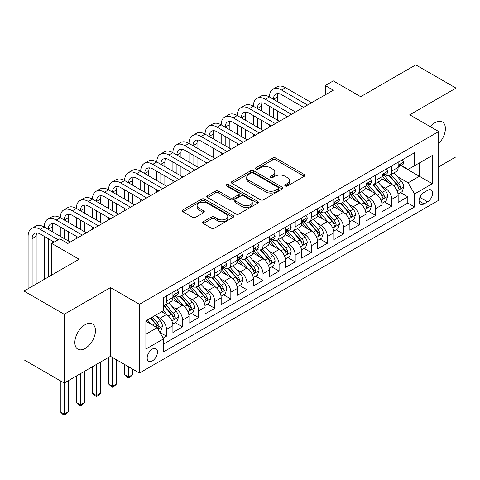 <?xml version="1.0" encoding="UTF-8"?>
<svg xmlns="http://www.w3.org/2000/svg" width="480" height="480" viewBox="0 0 480 480"><rect width="100%" height="100%" fill="white"/><g stroke="black" fill="none" stroke-linecap="round" stroke-linejoin="round"><path stroke-width="0.72" d="M285.258 185.988A1.566 0.9 0 0 0 287.466 185.988L304.248 176.298A2.232 1.29 0 0 0 304.902 175.386A2.232 1.29 0 0 0 304.248 174.474L275.82 158.064A2.232 1.29 0 0 0 272.664 158.064L255.882 167.748A1.566 0.9 0 0 0 255.426 168.39A1.566 0.9 0 0 0 255.882 169.026A1.566 0.9 0 0 0 258.09 169.026L260.262 167.772A7.146 4.128 0 0 1 270.372 167.772L272.742 169.14A7.146 4.128 0 0 1 274.836 172.056A7.146 4.128 0 0 1 272.742 174.978L270.57 176.232A1.566 0.9 0 0 0 270.114 176.868A1.566 0.9 0 0 0 270.57 177.504A1.566 0.9 0 0 0 272.778 177.504L274.95 176.25A7.146 4.128 0 0 1 285.06 176.25L287.43 177.618A7.146 4.128 0 0 1 289.524 180.54A7.146 4.128 0 0 1 287.43 183.456L285.258 184.71A1.566 0.9 0 0 0 284.796 185.346A1.566 0.9 0 0 0 285.258 185.988L285.258 184.71M85.14 348.474A14.562 8.406 120 0 0 94.656 335.64A14.562 8.406 120 0 0 92.418 323.97A14.562 8.406 120 0 0 85.14 324.69A14.562 8.406 120 0 0 75.624 337.524A14.562 8.406 120 0 0 77.856 349.194A14.562 8.406 120 0 0 85.14 348.474M438.702 143.586A14.562 8.406 120 0 0 442.362 121.932A14.562 8.406 120 0 0 435.084 122.652A14.562 8.406 120 0 0 430.362 126.708M152.31 360.966A7.284 4.206 120 0 0 157.068 354.552A7.284 4.206 120 0 0 155.952 348.714A7.284 4.206 120 0 0 152.31 349.074A7.284 4.206 120 0 0 147.558 355.494A7.284 4.206 120 0 0 148.674 361.326A7.284 4.206 120 0 0 152.31 360.966M203.334 221.706A2.232 1.29 0 0 0 202.68 222.618A2.232 1.29 0 0 0 203.334 223.53L211.308 228.132A2.232 1.29 0 0 0 214.464 228.132L233.1 217.374A2.232 1.29 0 0 0 233.754 216.462A2.232 1.29 0 0 0 233.1 215.55L204.672 199.14A2.232 1.29 0 0 0 201.516 199.14L182.88 209.898A2.232 1.29 0 0 0 182.226 210.81A2.232 1.29 0 0 0 182.88 211.722L192.516 217.284A2.232 1.29 0 0 0 195.672 217.284L203.646 212.676A2.232 1.29 0 0 0 204.3 211.77A2.232 1.29 0 0 0 203.646 210.858L198.87 208.098A5.976 3.45 0 0 1 197.118 205.656A5.976 3.45 0 0 1 200.808 202.47A5.976 3.45 0 0 1 207.318 203.22L226.032 214.026A5.976 3.45 0 0 1 227.784 216.462A5.976 3.45 0 0 1 224.094 219.648A5.976 3.45 0 0 1 217.584 218.904L214.464 217.098A2.232 1.29 0 0 0 211.308 217.098L203.334 221.706L203.334 223.53M438.702 166.824L456 156.84L456 88.098L415.776 64.878L360.672 96.69L333.318 80.898L325.272 85.542L333.318 90.186L67.842 243.456L59.796 238.812L51.756 243.456L51.756 275.04M64.224 314.286L64.224 383.028L110.478 356.322L110.478 287.58L64.224 314.286L24 291.066L79.104 259.248L51.756 243.456M110.478 287.58L139.44 304.302L438.702 131.526L438.702 200.268L139.44 373.044L139.44 304.302M456 88.098L409.746 114.804L438.702 131.526M260.424 199.776A2.232 1.29 0 0 0 263.58 199.776L282.216 189.018A2.232 1.29 0 0 0 282.87 188.106A2.232 1.29 0 0 0 282.216 187.194L253.788 170.784A2.232 1.29 0 0 0 250.632 170.784L231.996 181.542A2.232 1.29 0 0 0 231.342 182.454A2.232 1.29 0 0 0 231.996 183.366L260.424 199.776M227.172 186.324A1.566 0.9 0 0 1 228.756 186.546L228.756 184.686L257.658 201.372A2.232 1.29 0 0 1 258.312 202.284A2.232 1.29 0 0 1 257.658 203.196L239.022 213.954A2.232 1.29 0 0 1 235.866 213.954L207.438 197.544L207.438 195.72A2.232 1.29 0 0 0 206.784 196.632A2.232 1.29 0 0 0 207.438 197.544M207.438 195.72L215.412 191.112A2.232 1.29 0 0 1 218.574 191.112L230.1 197.772A2.232 1.29 0 0 0 233.256 197.772L238.548 194.718A2.232 1.29 0 0 0 239.202 193.806A2.232 1.29 0 0 0 238.548 192.894L226.548 185.964A1.566 0.9 0 0 1 226.086 185.328A1.566 0.9 0 0 1 227.052 184.494A1.566 0.9 0 0 1 228.756 184.686M64.224 383.028L24 359.808L24 291.066M163.134 338.094L166.47 336.168L159.792 332.31M155.994 315.906L160.038 318.234A9.102 5.256 60 0 1 166.47 329.382L172.908 325.668L172.908 332.448L182.562 326.874L175.242 322.65M172.086 306.618L176.124 308.946A9.102 5.256 60 0 1 182.562 320.094L188.994 316.38L188.994 323.16L198.648 317.586L191.328 313.362M188.172 297.324L192.216 299.658A9.102 5.256 60 0 1 198.648 310.806L205.086 307.092L205.086 313.872L214.74 308.298L207.42 304.074M204.264 288.036L208.302 290.37A9.102 5.256 60 0 1 214.74 301.518L221.178 297.798L221.178 304.584L230.832 299.01L223.506 294.78M220.356 278.748L224.394 281.082A9.102 5.256 60 0 1 230.832 292.23L237.264 288.51L237.264 295.29L246.918 289.722L239.598 285.492M236.442 269.46L240.48 271.794A9.102 5.256 60 0 1 246.918 282.936L253.356 279.222L253.356 286.002L263.01 280.428L255.69 276.204M252.534 260.172L256.572 262.5A9.102 5.256 60 0 1 263.01 273.648L269.442 269.934L269.442 276.714L279.096 271.14L271.776 266.916M268.62 250.878L272.664 253.212A9.102 5.256 60 0 1 279.096 264.36L285.534 260.646L285.534 267.426L295.188 261.852L287.868 257.628M284.712 241.59L288.75 243.924A9.102 5.256 60 0 1 295.188 255.072L301.62 251.358L301.62 258.138L311.274 252.564L303.954 248.334M300.798 232.302L304.842 234.636A9.102 5.256 60 0 1 311.274 245.784L317.712 242.064L317.712 248.85L327.366 243.276L320.046 239.046M316.89 223.014L320.928 225.348A9.102 5.256 60 0 1 327.366 236.49L333.804 232.776L333.804 239.556L343.452 233.982L336.132 229.758M332.982 213.726L337.02 216.054A9.102 5.256 60 0 1 343.452 227.202L349.89 223.488L349.89 230.268L359.544 224.694L352.224 220.47M349.068 204.438L353.106 206.766A9.102 5.256 60 0 1 359.544 217.914L365.982 214.2L365.982 220.98L375.636 215.406L368.31 211.182M365.16 195.144L369.198 197.478A9.102 5.256 60 0 1 375.636 208.626L382.068 204.912L382.068 211.692L391.722 206.118L391.722 199.338A9.102 5.256 -120 0 0 385.29 188.19L381.246 185.856M384.402 201.888L391.722 206.118M172.908 325.668A9.102 5.256 -120 0 0 166.47 314.52L161.646 311.736M188.994 316.38A9.102 5.256 -120 0 0 182.562 305.232L172.608 299.49M205.086 307.092A9.102 5.256 -120 0 0 198.648 295.944L188.7 290.196M221.178 297.798A9.102 5.256 -120 0 0 214.74 286.656L204.792 280.908M237.264 288.51A9.102 5.256 -120 0 0 230.832 277.362L220.878 271.62M253.356 279.222A9.102 5.256 -120 0 0 246.918 268.074L236.97 262.332M269.442 269.934A9.102 5.256 -120 0 0 263.01 258.786L253.056 253.044M285.534 260.646A9.102 5.256 -120 0 0 279.096 249.498L269.148 243.75M301.62 251.358A9.102 5.256 -120 0 0 295.188 240.21L285.234 234.462M317.712 242.064A9.102 5.256 -120 0 0 311.274 230.922L301.326 225.174M333.804 232.776A9.102 5.256 -120 0 0 327.366 221.628L317.418 215.886M349.89 223.488A9.102 5.256 -120 0 0 343.452 212.34L333.504 206.598M365.982 214.2A9.102 5.256 -120 0 0 359.544 203.052L349.596 197.31M382.068 204.912A9.102 5.256 -120 0 0 375.636 193.764L365.682 188.016M427.602 190.326L424.062 192.372A7.056 4.074 120 0 0 419.454 198.588A7.056 4.074 120 0 0 420.534 204.24A7.056 4.074 120 0 0 424.062 203.886L427.602 201.846A7.056 4.074 120 0 0 432.21 195.63A7.056 4.074 120 0 0 431.13 189.978A7.056 4.074 120 0 0 427.602 190.326M145.878 334.212L157.14 327.714L163.578 338.856L163.578 351.864L414.57 206.952L414.57 193.95L408.132 182.802L397.338 176.568M163.578 338.856L145.878 349.074L145.878 320.838L163.578 310.62L163.578 297.612L414.57 152.706L414.57 165.708L432.27 155.49L432.27 183.732L414.57 193.95M176.04 295.524L176.124 295.572A9.102 5.256 60 0 0 180.678 296.022L187.11 292.308A9.102 5.256 -120 0 0 188.994 288.138L188.994 282.936M192.132 286.236L192.216 286.284A9.102 5.256 60 0 0 196.764 286.734L203.202 283.02A9.102 5.256 -120 0 0 205.086 278.85L205.086 273.648M208.218 276.942L208.302 276.99A9.102 5.256 60 0 0 212.856 277.446L219.288 273.726A9.102 5.256 -120 0 0 221.178 269.562L221.178 264.36M224.31 267.654L224.394 267.702A9.102 5.256 60 0 0 228.942 268.152L235.38 264.438A9.102 5.256 -120 0 0 237.264 260.274L237.264 255.072M240.396 258.366L240.48 258.414A9.102 5.256 60 0 0 245.034 258.864L251.472 255.15A9.102 5.256 -120 0 0 253.356 250.986L253.356 245.784M256.488 249.078L256.572 249.126A9.102 5.256 60 0 0 261.12 249.576L267.558 245.862A9.102 5.256 -120 0 0 269.442 241.692L269.442 236.49M272.58 239.79L272.664 239.838A9.102 5.256 60 0 0 277.212 240.288L283.65 236.574A9.102 5.256 -120 0 0 285.534 232.404L285.534 227.202M288.666 230.496L288.75 230.55A9.102 5.256 60 0 0 293.304 231L299.736 227.28A9.102 5.256 -120 0 0 301.62 223.116L301.62 217.914M304.758 221.208L304.842 221.256A9.102 5.256 60 0 0 309.39 221.712L315.828 217.992A9.102 5.256 -120 0 0 317.712 213.828L317.712 208.626M320.844 211.92L320.928 211.968A9.102 5.256 60 0 0 325.482 212.418L331.914 208.704A9.102 5.256 -120 0 0 333.804 204.54L333.804 199.338M336.936 202.632L337.02 202.68A9.102 5.256 60 0 0 341.568 203.13L348.006 199.416A9.102 5.256 -120 0 0 349.89 195.246L349.89 190.044M353.022 193.344L353.106 193.392A9.102 5.256 60 0 0 357.66 193.842L364.092 190.128A9.102 5.256 -120 0 0 365.982 185.958L365.982 180.756M369.114 184.056L369.198 184.104A9.102 5.256 60 0 0 373.746 184.554L380.184 180.834A9.102 5.256 -120 0 0 382.068 176.67L382.068 171.468M163.578 344.058L407.814 203.052L407.814 196.83L398.16 202.404L398.16 195.618A9.102 5.256 -120 0 0 391.722 184.476L381.774 178.728M385.2 174.762L385.29 174.81A9.102 5.256 -120 0 0 389.838 175.266A9.102 5.256 -120 0 0 391.722 171.096L391.722 165.894M389.838 175.266L396.276 171.546A9.102 5.256 -120 0 0 398.16 167.382L398.16 162.18M166.47 295.944L166.47 301.146A9.102 5.256 60 0 1 164.586 305.31A9.102 5.256 60 0 1 163.578 305.676M164.586 305.31L171.024 301.596A9.102 5.256 -120 0 0 172.908 297.426L172.908 292.224M182.562 286.656L182.562 291.858A9.102 5.256 60 0 1 180.678 296.022M198.648 277.362L198.648 282.564A9.102 5.256 60 0 1 196.764 286.734M214.74 268.074L214.74 273.276A9.102 5.256 60 0 1 212.856 277.446M230.832 258.786L230.832 263.988A9.102 5.256 60 0 1 228.942 268.152M246.918 249.498L246.918 254.7A9.102 5.256 60 0 1 245.034 258.864M263.01 240.21L263.01 245.412A9.102 5.256 60 0 1 261.12 249.576M279.096 230.916L279.096 236.118A9.102 5.256 60 0 1 277.212 240.288M295.188 221.628L295.188 226.83A9.102 5.256 60 0 1 293.304 231M311.274 212.34L311.274 217.542A9.102 5.256 60 0 1 309.39 221.712M327.366 203.052L327.366 208.254A9.102 5.256 60 0 1 325.482 212.418M343.452 193.764L343.452 198.966A9.102 5.256 60 0 1 341.568 203.13M359.544 184.476L359.544 189.678A9.102 5.256 60 0 1 357.66 193.842M375.636 175.182L375.636 180.384A9.102 5.256 60 0 1 373.746 184.554M375.636 208.626L375.636 215.406M359.544 217.914L359.544 224.694M343.452 227.202L343.452 233.982M327.366 236.49L327.366 243.276M311.274 245.784L311.274 252.564M295.188 255.072L295.188 261.852M279.096 264.36L279.096 271.14M263.01 273.648L263.01 280.428M246.918 282.936L246.918 289.722M230.832 292.23L230.832 299.01M214.74 301.518L214.74 308.298M198.648 310.806L198.648 317.586M182.562 320.094L182.562 326.874M166.47 329.382L166.47 336.168M157.14 327.714L145.878 321.21M408.132 182.802L419.394 176.298L419.394 162.924L432.27 155.49M400.968 165.66L432.27 183.732M401.292 165.474L408.132 169.422L414.57 165.708M110.478 356.322L139.44 373.044M325.272 85.542L325.272 94.83M400.494 192.6L407.814 196.83M407.814 203.052L414.57 206.952M285.882 186.204L287.43 185.316A7.146 4.128 0 0 0 289.524 182.394L289.524 180.54M274.836 172.056L274.836 173.916A7.146 4.128 0 0 1 272.742 176.832L271.194 177.726M304.218 176.316L275.82 159.918A2.232 1.29 0 0 0 272.664 159.918L256.506 169.248M282.186 189.036L253.788 172.638A2.232 1.29 0 0 0 250.632 172.638L232.026 183.384M278.268 188.742A1.566 0.9 0 0 0 278.724 188.106A1.566 0.9 0 0 0 278.268 187.47L253.314 173.064A1.566 0.9 0 0 0 251.106 173.064L248.814 174.384A7.146 4.128 0 0 0 246.72 177.3A7.146 4.128 0 0 0 248.814 180.222L265.872 190.068A7.146 4.128 0 0 0 275.976 190.068L278.268 188.742L278.268 190.602A1.566 0.9 0 0 0 278.724 189.966L278.724 188.106M246.72 177.3L246.72 179.16A7.146 4.128 0 0 0 248.814 182.076L248.814 180.222M278.268 190.602L275.976 191.922A7.146 4.128 0 0 1 265.872 191.922L248.814 182.076M207.468 197.562L215.412 192.972L215.412 191.112M239.202 193.806L239.202 195.66A2.232 1.29 0 0 1 238.548 196.572L233.256 199.626A2.232 1.29 0 0 1 230.1 199.626L218.574 192.972A2.232 1.29 0 0 0 215.412 192.972M228.756 186.546L257.628 203.214M242.064 204.678A5.976 3.45 0 0 0 248.574 205.428A5.976 3.45 0 0 0 252.264 202.236A5.976 3.45 0 0 0 250.512 199.8L243.918 195.996A2.232 1.29 0 0 0 240.762 195.996L235.47 199.05A2.232 1.29 0 0 0 234.816 199.962A2.232 1.29 0 0 0 235.47 200.874L242.064 204.678L242.064 206.538A5.976 3.45 0 0 0 248.574 207.282A5.976 3.45 0 0 0 252.264 204.096L252.264 202.236M234.816 199.962L234.816 201.816A2.232 1.29 0 0 0 235.47 202.728L235.47 200.874M242.064 206.538L235.47 202.728M227.784 216.462L227.784 218.322A5.976 3.45 0 0 1 224.094 221.508A5.976 3.45 0 0 1 217.584 220.758L214.464 218.958A2.232 1.29 0 0 0 211.308 218.958L203.358 223.548M197.118 205.656L197.118 207.516A5.976 3.45 0 0 0 198.87 209.952L198.87 208.098M203.616 212.694L198.87 209.952M233.07 217.392L204.672 200.994A2.232 1.29 0 0 0 201.516 200.994L182.91 211.74M398.022 194.028L402.18 191.628L403.788 186.984A6.03 3.48 -120 0 0 401.442 181.32L394.092 172.806M392.616 185.064L384.216 175.332M387.834 182.232L382.962 176.586A14.448 8.34 -120 0 0 382.512 176.082M389.016 175.59L396.456 184.2A6.03 3.48 60 0 1 398.604 188.352L399.042 189.066L399.858 188.952L400.536 187.236A6.03 3.48 -120 0 0 398.382 183.084L391.032 174.576M389.454 175.452L397.446 184.698A3.072 1.776 60 0 1 398.22 185.904L400.536 187.236M402.42 159.72L403.788 162.084A6.03 3.48 60 0 1 402.54 164.754L399.486 166.518A6.03 3.48 -120 0 0 400.536 165.132L400.41 164.598M28.104 288.696L28.104 236.304A17.064 9.852 60 0 1 31.638 228.492L35.658 226.17A17.064 9.852 60 0 1 44.19 227.016A17.064 9.852 60 0 1 47.724 219.204L51.75 216.882A17.064 9.852 60 0 1 60.282 217.728A17.064 9.852 60 0 1 63.816 209.916L67.836 207.594A17.064 9.852 60 0 1 76.368 208.44A17.064 9.852 60 0 1 79.908 200.628L83.928 198.306A17.064 9.852 60 0 1 92.46 199.152A17.064 9.852 60 0 1 95.994 191.34L100.02 189.018A17.064 9.852 60 0 1 108.552 189.858A17.064 9.852 60 0 1 112.086 182.046L116.106 179.724A17.064 9.852 60 0 1 124.638 180.57A17.064 9.852 60 0 1 128.172 172.758L132.198 170.436A17.064 9.852 60 0 1 140.73 171.282A17.064 9.852 60 0 1 144.264 163.47L148.284 161.148A17.064 9.852 60 0 1 156.816 161.994A17.064 9.852 60 0 1 160.35 154.182L164.376 151.86A17.064 9.852 60 0 1 172.908 152.706A17.064 9.852 60 0 1 176.442 144.894L180.462 142.572A17.064 9.852 60 0 1 188.994 143.418A17.064 9.852 60 0 1 192.534 135.606L196.554 133.278A17.064 9.852 60 0 1 205.086 134.124A17.064 9.852 60 0 1 208.62 126.312L212.64 123.99A17.064 9.852 60 0 1 221.178 124.836A17.064 9.852 60 0 1 224.712 117.024L228.732 114.702A17.064 9.852 60 0 1 237.264 115.548A17.064 9.852 60 0 1 240.798 107.736L244.824 105.414A17.064 9.852 60 0 1 253.356 106.26A17.064 9.852 60 0 1 256.89 98.448L260.91 96.126A17.064 9.852 60 0 1 269.442 96.972A17.064 9.852 60 0 1 272.976 89.16L277.002 86.838A17.064 9.852 60 0 1 285.534 87.678L311.598 102.726M272.976 89.16A17.064 9.852 60 0 1 281.508 90L307.578 105.054M398.358 166.8L398.382 166.8A6.03 3.48 -120 0 0 399.486 166.518M399.756 164.682L400.536 165.132C400.152 164.22 399.51 164.592 398.604 166.242A6.03 3.48 60 0 1 398.16 167.1M303.552 107.376L281.508 94.65A11.376 6.57 -120 0 0 275.82 94.086A11.376 6.57 -120 0 0 273.468 99.294L277.488 96.972L277.488 101.616M278.202 93.558A11.376 6.57 -120 0 0 277.488 96.972M273.468 108.582L273.468 117.87M277.488 110.904L277.488 120.192M269.442 127.068L269.442 124.836M269.442 115.548L269.442 106.26M381.936 203.316L386.094 200.916L387.702 196.272A6.03 3.48 -120 0 0 385.35 190.608L378 182.1M376.53 194.352L368.124 184.626M371.748 191.52L366.87 185.874A14.448 8.34 -120 0 0 366.42 185.37M372.93 184.878L380.364 193.488A6.03 3.48 60 0 1 382.512 197.64L382.95 198.36L383.766 198.24L384.444 196.53A6.03 3.48 -120 0 0 382.296 192.372L374.946 183.864M373.368 184.74L381.354 193.992A3.072 1.776 60 0 1 382.128 195.192L384.444 196.53M365.844 212.604L370.002 210.204L371.61 205.56A6.03 3.48 -120 0 0 369.264 199.896L361.914 191.388M360.438 203.64L352.038 193.914M355.656 200.808L350.778 195.162A14.448 8.34 -120 0 0 350.334 194.658M356.838 194.166L364.272 202.776A6.03 3.48 60 0 1 366.426 206.934L366.864 207.648L367.68 207.534L368.358 205.818A6.03 3.48 -120 0 0 366.204 201.66L358.854 193.152M357.276 194.028L365.268 203.28A3.072 1.776 60 0 1 366.042 204.48L368.358 205.818M349.758 221.892L353.91 219.492L355.524 214.848A6.03 3.48 -120 0 0 353.172 209.19L345.822 200.676M344.346 212.928L335.946 203.202M339.57 210.096L334.692 204.45A14.448 8.34 -120 0 0 334.242 203.946M340.752 203.46L348.186 212.064A6.03 3.48 60 0 1 350.334 216.222L350.772 216.936L351.588 216.822L352.266 215.106A6.03 3.48 -120 0 0 350.118 210.954L342.762 202.44M341.19 203.316L349.176 212.568A3.072 1.776 60 0 1 349.95 213.768L352.266 215.106M333.666 231.186L337.824 228.78L339.432 224.136A6.03 3.48 -120 0 0 337.086 218.478L329.73 209.964M328.26 222.216L319.86 212.49M323.478 219.384L318.6 213.738A14.448 8.34 -120 0 0 318.156 213.24M324.66 212.748L332.094 221.358A6.03 3.48 60 0 1 334.248 225.51L334.686 226.224L335.502 226.11L336.174 224.394A6.03 3.48 -120 0 0 334.026 220.242L326.676 211.728M325.098 212.604L333.09 221.856A3.072 1.776 60 0 1 333.864 223.056L336.174 224.394M386.334 169.008L387.702 171.378A6.03 3.48 60 0 1 386.454 174.042L383.394 175.806A6.03 3.48 -120 0 0 384.444 174.42L384.318 173.886M256.89 98.448A17.064 9.852 60 0 1 265.422 99.294L269.442 96.972L295.506 112.02M265.422 99.294L291.486 114.342M382.272 176.088L382.296 176.088A6.03 3.48 -120 0 0 383.394 175.806M383.664 173.97L384.444 174.42C384.066 173.508 383.424 173.88 382.512 175.536A6.03 3.48 60 0 1 382.068 176.394M287.466 116.664L265.422 103.938A11.376 6.57 -120 0 0 259.734 103.374A11.376 6.57 -120 0 0 257.376 108.582L261.396 106.26L261.396 110.904M262.11 102.846A11.376 6.57 -120 0 0 261.396 106.26M257.376 117.87L257.376 127.158M261.396 120.192L261.396 129.48M253.356 136.356L253.356 134.124M253.356 124.836L253.356 115.548M370.242 178.296L371.61 180.666A6.03 3.48 60 0 1 370.362 183.33L367.308 185.1A6.03 3.48 -120 0 0 368.358 183.708L368.226 183.174M240.798 107.736A17.064 9.852 60 0 1 249.33 108.582L253.356 106.26L279.42 121.308M249.33 108.582L275.394 123.63M366.18 185.382L366.204 185.382A6.03 3.48 -120 0 0 367.308 185.1M367.578 183.258L368.358 183.708C367.974 182.802 367.332 183.174 366.426 184.824A6.03 3.48 60 0 1 365.982 185.682M271.374 125.952L249.33 113.226A11.376 6.57 -120 0 0 243.642 112.662A11.376 6.57 -120 0 0 241.29 117.87L245.31 115.548L245.31 120.192M246.024 112.14A11.376 6.57 -120 0 0 245.31 115.548M241.29 127.158L241.29 136.446M245.31 129.48L245.31 138.768M237.264 145.644L237.264 143.418M237.264 134.124L237.264 124.836M354.156 187.584L355.524 189.954A6.03 3.48 60 0 1 354.27 192.624L351.216 194.388A6.03 3.48 -120 0 0 352.266 192.996L352.14 192.462M224.712 117.024A17.064 9.852 60 0 1 233.244 117.87L237.264 115.548L263.328 130.596M233.244 117.87L259.308 132.918M350.094 194.67L350.118 194.67A6.03 3.48 -120 0 0 351.216 194.388M351.486 192.546L352.266 192.996C351.888 192.09 351.246 192.462 350.334 194.112A6.03 3.48 60 0 1 349.89 194.97M255.282 135.24L233.244 122.514A11.376 6.57 -120 0 0 227.556 121.95A11.376 6.57 -120 0 0 225.198 127.158L229.218 124.836L229.218 129.48M229.932 121.428A11.376 6.57 -120 0 0 229.218 124.836M225.198 136.446L225.198 145.74M229.218 138.768L229.218 148.062M221.178 154.932L221.178 152.706M221.178 143.418L221.178 134.124M338.064 196.872L339.432 199.242A6.03 3.48 60 0 1 338.184 201.912L335.124 203.676A6.03 3.48 -120 0 0 336.174 202.284L336.048 201.75M208.62 126.312A17.064 9.852 60 0 1 217.152 127.158L221.178 124.836L247.242 139.884M217.152 127.158L243.216 142.206M334.002 203.958L334.026 203.958A6.03 3.48 -120 0 0 335.124 203.676M335.4 201.834L336.174 202.284C335.796 201.378 335.154 201.75 334.248 203.4A6.03 3.48 60 0 1 333.804 204.258M239.196 144.528L217.152 131.802A11.376 6.57 -120 0 0 211.464 131.238A11.376 6.57 -120 0 0 209.106 136.446L213.132 134.124L213.132 138.768M213.846 130.716A11.376 6.57 -120 0 0 213.132 134.124M209.106 145.74L209.106 155.028M213.132 148.062L213.132 157.35M205.086 164.22L205.086 161.994M205.086 152.706L205.086 143.418M317.574 240.474L321.732 238.074L323.34 233.424A6.03 3.48 -120 0 0 320.994 227.766L313.644 219.252M312.168 231.51L303.768 221.778M307.386 228.672L302.514 223.032A14.448 8.34 -120 0 0 302.064 222.528M308.574 222.036L316.008 230.646A6.03 3.48 60 0 1 318.156 234.798L318.594 235.512L319.41 235.398L320.088 233.682A6.03 3.48 -120 0 0 317.94 229.53L310.584 221.022M309.006 221.898L316.998 231.144A3.072 1.776 60 0 1 317.772 232.35L320.088 233.682M321.978 206.166L323.34 208.53A6.03 3.48 60 0 1 322.092 211.2L319.038 212.964A6.03 3.48 -120 0 0 320.088 211.578L319.962 211.038M192.534 135.606A17.064 9.852 60 0 1 201.066 136.446L205.086 134.124L231.15 149.172M201.066 136.446L227.13 151.494M317.916 213.246L317.94 213.246A6.03 3.48 -120 0 0 319.038 212.964M319.308 211.128L320.088 211.578C319.71 210.666 319.062 211.038 318.156 212.688A6.03 3.48 60 0 1 317.712 213.546M223.104 153.816L201.066 141.09A11.376 6.57 -120 0 0 195.378 140.532A11.376 6.57 -120 0 0 193.02 145.74L197.04 143.418L197.04 148.062M197.754 140.004A11.376 6.57 -120 0 0 197.04 143.418M193.02 155.028L193.02 164.316M197.04 157.35L197.04 166.638M188.994 173.514L188.994 171.282M188.994 161.994L188.994 152.706M301.488 249.762L305.646 247.362L307.254 242.718A6.03 3.48 -120 0 0 304.902 237.054L297.552 228.546M296.082 240.798L287.676 231.066M291.3 237.966L286.422 232.32A14.448 8.34 -120 0 0 285.978 231.816M292.482 231.324L299.916 239.934A6.03 3.48 60 0 1 302.064 244.086L302.508 244.8L303.318 244.686L303.996 242.976A6.03 3.48 -120 0 0 301.848 238.818L294.498 230.31M292.92 231.186L300.906 240.432A3.072 1.776 60 0 1 301.68 241.638L303.996 242.976M305.886 215.454L307.254 217.818A6.03 3.48 60 0 1 306.006 220.488L302.946 222.252A6.03 3.48 -120 0 0 303.996 220.866L303.87 220.332M176.442 144.894A17.064 9.852 60 0 1 184.974 145.74L188.994 143.418L215.064 158.466M184.974 145.74L211.038 160.788M301.824 222.534L301.848 222.534A6.03 3.48 -120 0 0 302.946 222.252M303.222 220.416L303.996 220.866C303.618 219.954 302.976 220.326 302.064 221.982A6.03 3.48 60 0 1 301.62 222.84M207.018 163.11L184.974 150.384A11.376 6.57 -120 0 0 179.286 149.82A11.376 6.57 -120 0 0 176.928 155.028L180.954 152.706L180.954 157.35M181.662 149.292A11.376 6.57 -120 0 0 180.954 152.706M176.928 164.316L176.928 173.604M180.954 166.638L180.954 175.926M172.908 182.802L172.908 180.57M172.908 171.282L172.908 161.994M285.396 259.05L289.554 256.65L291.162 252.006A6.03 3.48 -120 0 0 288.816 246.342L281.466 237.834M279.99 250.086L271.59 240.36M275.208 247.254L270.336 241.608A14.448 8.34 -120 0 0 269.886 241.104M276.39 240.612L283.83 249.222A6.03 3.48 60 0 1 285.978 253.374L286.416 254.094L287.232 253.974L287.91 252.264A6.03 3.48 -120 0 0 285.756 248.106L278.406 239.598M276.828 240.474L284.82 249.726A3.072 1.776 60 0 1 285.594 250.926L287.91 252.264M289.794 224.742L291.162 227.112A6.03 3.48 60 0 1 289.914 229.776L286.86 231.54A6.03 3.48 -120 0 0 287.91 230.154L287.784 229.62M160.35 154.182A17.064 9.852 60 0 1 168.882 155.028L172.908 152.706L198.972 167.754M168.882 155.028L194.952 170.076M285.732 231.828L285.756 231.828A6.03 3.48 -120 0 0 286.86 231.54M287.13 229.704L287.91 230.154C287.532 229.248 286.884 229.62 285.978 231.27A6.03 3.48 60 0 1 285.534 232.128M190.926 172.398L168.882 159.672A11.376 6.57 -120 0 0 163.194 159.108A11.376 6.57 -120 0 0 160.842 164.316L164.862 161.994L164.862 166.638M165.576 158.58A11.376 6.57 -120 0 0 164.862 161.994M160.842 173.604L160.842 182.892M164.862 175.926L164.862 185.214M156.816 192.09L156.816 189.858M156.816 180.57L156.816 171.282M269.31 268.338L273.468 265.938L275.076 261.294A6.03 3.48 -120 0 0 272.724 255.63L265.374 247.122M263.904 259.374L255.498 249.648M259.122 256.542L254.244 250.896A14.448 8.34 -120 0 0 253.794 250.392M260.304 249.906L267.738 258.51A6.03 3.48 60 0 1 269.886 262.668L270.324 263.382L271.14 263.268L271.818 261.552A6.03 3.48 -120 0 0 269.67 257.4L262.32 248.886M260.742 249.762L268.728 259.014A3.072 1.776 60 0 1 269.502 260.214L271.818 261.552M273.708 234.03L275.076 236.4A6.03 3.48 60 0 1 273.828 239.064L270.768 240.834A6.03 3.48 -120 0 0 271.818 239.442L271.692 238.908M144.264 163.47A17.064 9.852 60 0 1 152.796 164.316L156.816 161.994L182.88 177.042M152.796 164.316L178.86 179.364M269.646 241.116L269.67 241.116A6.03 3.48 -120 0 0 270.768 240.834M271.038 238.992L271.818 239.442C271.44 238.536 270.798 238.908 269.886 240.558A6.03 3.48 60 0 1 269.442 241.416M174.84 181.686L152.796 168.96A11.376 6.57 -120 0 0 147.108 168.396A11.376 6.57 -120 0 0 144.75 173.604L148.776 171.282L148.776 175.926M149.484 167.874A11.376 6.57 -120 0 0 148.776 171.282M144.75 182.892L144.75 192.186M148.776 185.214L148.776 194.508M140.73 201.378L140.73 199.152M140.73 189.858L140.73 180.57M253.218 277.626L257.376 275.226L258.984 270.582A6.03 3.48 -120 0 0 256.638 264.924L249.288 256.41M247.812 268.662L239.412 258.936M243.03 265.83L238.158 260.184A14.448 8.34 -120 0 0 237.708 259.68M244.212 259.194L251.652 267.804A6.03 3.48 60 0 1 253.8 271.956L254.238 272.67L255.054 272.556L255.732 270.84A6.03 3.48 -120 0 0 253.578 266.688L246.228 258.174M244.65 259.05L252.642 268.302A3.072 1.776 60 0 1 253.416 269.502L255.732 270.84M257.616 243.318L258.984 245.688A6.03 3.48 60 0 1 257.736 248.358L254.682 250.122A6.03 3.48 -120 0 0 255.732 248.73L255.6 248.196M128.172 172.758A17.064 9.852 60 0 1 136.704 173.604L140.73 171.282L166.794 186.33M136.704 173.604L162.768 188.652M253.554 250.404L253.578 250.404A6.03 3.48 -120 0 0 254.682 250.122M254.952 248.28L255.732 248.73C255.348 247.824 254.706 248.196 253.8 249.846A6.03 3.48 60 0 1 253.356 250.704M158.748 190.974L136.704 178.248A11.376 6.57 -120 0 0 131.016 177.684A11.376 6.57 -120 0 0 128.664 182.892L132.684 180.57L132.684 185.214M133.398 177.162A11.376 6.57 -120 0 0 132.684 180.57M128.664 192.186L128.664 201.474M132.684 194.508L132.684 203.796M124.638 210.666L124.638 208.44M124.638 199.152L124.638 189.858M237.132 286.92L241.29 284.52L242.898 279.87A6.03 3.48 -120 0 0 240.546 274.212L233.196 265.698M231.726 277.956L223.32 268.224M226.944 275.118L222.066 269.472A14.448 8.34 -120 0 0 221.616 268.974M228.126 268.482L235.56 277.092A6.03 3.48 60 0 1 237.708 281.244L238.146 281.958L238.962 281.844L239.64 280.128A6.03 3.48 -120 0 0 237.492 275.976L230.142 267.462M228.564 268.344L236.55 277.59A3.072 1.776 60 0 1 237.324 278.79L239.64 280.128M241.53 252.606L242.898 254.976A6.03 3.48 60 0 1 241.65 257.646L238.59 259.41A6.03 3.48 -120 0 0 239.64 258.024L239.514 257.484M112.086 182.046A17.064 9.852 60 0 1 120.618 182.892L124.638 180.57L150.702 195.618M120.618 182.892L146.682 197.94M237.468 259.692L237.492 259.692A6.03 3.48 -120 0 0 238.59 259.41M238.86 257.574L239.64 258.024C239.262 257.112 238.62 257.484 237.708 259.134A6.03 3.48 60 0 1 237.264 259.992M142.656 200.262L120.618 187.536A11.376 6.57 -120 0 0 114.93 186.978A11.376 6.57 -120 0 0 112.572 192.186L116.592 189.864L116.592 194.508M117.306 186.45A11.376 6.57 -120 0 0 116.592 189.864M112.572 201.474L112.572 210.762M116.592 203.796L116.592 213.084M108.552 219.96L108.552 217.728M108.552 208.44L108.552 199.152M221.04 296.208L225.198 293.808L226.806 289.164A6.03 3.48 -120 0 0 224.46 283.5L217.104 274.986M215.634 287.244L207.234 277.512M210.852 284.412L205.974 278.766A14.448 8.34 -120 0 0 205.53 278.262M212.034 277.77L219.468 286.38A6.03 3.48 60 0 1 221.622 290.532L222.06 291.246L222.876 291.132L223.548 289.416A6.03 3.48 -120 0 0 221.4 285.264L214.05 276.756M212.472 277.632L220.464 286.878A3.072 1.776 60 0 1 221.238 288.084L223.548 289.416M128.664 366.822L128.664 376.944L132.684 374.622L132.684 369.144M132.684 374.622L130.272 377.04L128.664 377.97L127.05 377.04L124.638 374.622L124.638 364.5M124.638 374.622L128.664 376.944L128.664 377.97M225.438 261.9L226.806 264.264A6.03 3.48 60 0 1 225.558 266.934L222.498 268.698A6.03 3.48 -120 0 0 223.548 267.312L223.422 266.778M95.994 191.34A17.064 9.852 60 0 1 104.526 192.186L108.552 189.858L134.616 204.912M104.526 192.186L130.59 207.234M221.376 268.98L221.4 268.98A6.03 3.48 -120 0 0 222.498 268.698M222.774 266.862L223.548 267.312C223.17 266.4 222.528 266.772 221.622 268.422A6.03 3.48 60 0 1 221.178 269.28M126.57 209.556L104.526 196.83A11.376 6.57 -120 0 0 98.838 196.266A11.376 6.57 -120 0 0 96.48 201.474L100.506 199.152L100.506 203.796M101.22 195.738A11.376 6.57 -120 0 0 100.506 199.152M96.48 210.762L96.48 220.05M100.506 213.084L100.506 222.372M92.46 229.248L92.46 227.016M92.46 217.728L92.46 208.44M204.948 305.496L209.106 303.096L210.714 298.452A6.03 3.48 -120 0 0 208.368 292.788L201.018 284.28M199.542 296.532L191.142 286.806M194.766 293.7L189.888 288.054A14.448 8.34 -120 0 0 189.438 287.55M195.948 287.058L203.382 295.668A6.03 3.48 60 0 1 205.53 299.82L205.968 300.54L206.784 300.42L207.462 298.71A6.03 3.48 -120 0 0 205.314 294.552L197.958 286.044M196.38 286.92L204.372 296.172A3.072 1.776 60 0 1 205.146 297.372L207.462 298.71M112.572 357.528L112.572 386.238L116.592 383.916L116.592 359.85M116.592 383.916L114.18 386.328L112.572 387.258L110.964 386.328L108.552 383.916L108.552 357.438M108.552 383.916L112.572 386.238L112.572 387.258M209.352 271.188L210.714 273.558A6.03 3.48 60 0 1 209.466 276.222L206.412 277.986A6.03 3.48 -120 0 0 207.462 276.6L207.336 276.066M79.908 200.628A17.064 9.852 60 0 1 88.44 201.474L92.46 199.152L118.524 214.2M88.44 201.474L114.504 216.522M205.29 278.268L205.314 278.268A6.03 3.48 -120 0 0 206.412 277.986M206.682 276.15L207.462 276.6C207.084 275.694 206.436 276.06 205.53 277.716A6.03 3.48 60 0 1 205.086 278.574M110.478 218.844L88.44 206.118A11.376 6.57 -120 0 0 82.752 205.554A11.376 6.57 -120 0 0 80.394 210.762L84.414 208.44L84.414 213.084M85.128 205.026A11.376 6.57 -120 0 0 84.414 208.44M80.394 220.05L80.394 229.338M84.414 222.372L84.414 231.66M76.368 238.536L76.368 236.304M76.368 227.016L76.368 217.728M188.862 314.784L193.02 312.384L194.628 307.74A6.03 3.48 -120 0 0 192.282 302.076L184.926 293.568M183.456 305.82L175.056 296.094M178.674 302.988L173.796 297.342A14.448 8.34 -120 0 0 173.352 296.838M179.856 296.352L187.29 304.956A6.03 3.48 60 0 1 189.444 309.114L189.882 309.828L190.692 309.714L191.37 307.998A6.03 3.48 -120 0 0 189.222 303.846L181.872 295.332M180.294 296.208L188.28 305.46A3.072 1.776 60 0 1 189.054 306.66L191.37 307.998M96.48 364.404L96.48 395.526L100.506 393.204L100.506 362.082M100.506 393.204L98.094 395.616L96.48 396.546L94.872 395.616L92.46 393.204L92.46 366.726M92.46 393.204L96.48 395.526L96.48 396.546M193.26 280.476L194.628 282.846A6.03 3.48 60 0 1 193.38 285.51L190.32 287.28A6.03 3.48 -120 0 0 191.37 285.888L191.244 285.354M63.816 209.916A17.064 9.852 60 0 1 72.348 210.762L76.368 208.44L102.438 223.488M72.348 210.762L98.412 225.81M189.198 287.562L189.222 287.562A6.03 3.48 -120 0 0 190.32 287.28M190.596 285.438L191.37 285.888C190.992 284.982 190.35 285.354 189.444 287.004A6.03 3.48 60 0 1 188.994 287.862M94.392 228.132L72.348 215.406A11.376 6.57 -120 0 0 66.66 214.842A11.376 6.57 -120 0 0 64.302 220.05L68.328 217.728L68.328 222.372M69.036 214.32A11.376 6.57 -120 0 0 68.328 217.728M64.302 229.338L64.302 238.626M68.328 231.66L68.328 240.948M60.282 236.304L60.282 227.016M172.77 324.072L176.928 321.672L178.536 317.028A6.03 3.48 -120 0 0 176.19 311.37L168.84 302.856M167.364 315.108L163.518 310.656M162.582 312.276L161.958 311.55M163.764 305.64L171.204 314.25A6.03 3.48 60 0 1 173.352 318.402L173.79 319.116L174.606 319.002L175.284 317.286A6.03 3.48 -120 0 0 173.13 313.134L165.78 304.62M164.202 305.496L172.194 314.748A3.072 1.776 60 0 1 172.968 315.948L175.284 317.286M80.394 373.692L80.394 404.814L84.414 402.492L84.414 371.37M84.414 402.492L82.002 404.904L80.394 405.834L78.786 404.904L76.368 402.492L76.368 376.014M76.368 402.492L80.394 404.814L80.394 405.834M177.168 289.764L178.536 292.134A6.03 3.48 60 0 1 177.288 294.804L174.234 296.568A6.03 3.48 -120 0 0 175.284 295.176L175.158 294.642M47.724 219.204A17.064 9.852 60 0 1 56.262 220.05L60.282 217.728L86.346 232.776M56.262 220.05L82.326 235.098M173.106 296.85L173.13 296.85A6.03 3.48 -120 0 0 174.234 296.568M174.504 294.726L175.284 295.176C174.906 294.27 174.258 294.642 173.352 296.292A6.03 3.48 60 0 1 172.908 297.15M78.3 237.42L56.262 224.694A11.376 6.57 -120 0 0 50.568 224.13A11.376 6.57 -120 0 0 48.216 229.338L52.236 227.016L52.236 231.66M52.95 223.608A11.376 6.57 -120 0 0 52.236 227.016M48.216 238.626L48.216 277.086M52.236 240.954L52.236 243.18M44.19 279.408L44.19 236.304M159.474 331.752L160.842 330.966L162.45 326.316A6.03 3.48 -120 0 0 160.098 320.658L155.472 315.3M151.152 324.252L147.426 319.944M146.496 321.564L145.878 320.85M150.486 318.18L155.112 323.538A6.03 3.48 60 0 1 157.26 327.69L157.704 328.404L158.514 328.29L159.192 326.574A6.03 3.48 -120 0 0 157.044 322.422L152.418 317.064M150.858 317.964L156.102 324.036A3.072 1.776 60 0 1 156.876 325.236L159.192 326.574M64.302 382.98L64.302 414.102L68.328 411.78L68.328 380.658M68.328 411.78L65.91 414.198L64.302 415.122L62.694 414.198L60.282 411.78L60.282 380.754M60.282 411.78L64.302 414.102L64.302 415.122M31.638 228.492A17.064 9.852 60 0 1 40.17 229.338L44.19 227.016L70.254 242.064M40.17 229.338L58.188 239.742M54.168 242.064L40.17 233.982A11.376 6.57 -120 0 0 34.482 233.418A11.376 6.57 -120 0 0 32.124 238.626L32.124 286.374M36.858 232.896A11.376 6.57 -120 0 0 36.15 236.304L36.15 284.052M160.038 318.234L166.47 314.52M176.124 308.946L182.562 305.232M192.216 299.658L198.648 295.944M208.302 290.37L214.74 286.656M224.394 281.082L230.832 277.362M240.48 271.794L246.918 268.074M256.572 262.5L263.01 258.786M272.664 253.212L279.096 249.498M288.75 243.924L295.188 240.21M304.842 234.636L311.274 230.922M320.928 225.348L327.366 221.628M337.02 216.054L343.452 212.34M353.106 206.766L359.544 203.052M369.198 197.478L375.636 193.764M385.29 188.19L391.722 184.476M391.722 171.096L398.16 167.382M166.47 301.146L172.908 297.426M182.562 291.858L188.994 288.138M198.648 282.564L205.086 278.85M214.74 273.276L221.178 269.562M230.832 263.988L237.264 260.274M246.918 254.7L253.356 250.986M263.01 245.412L269.442 241.692M279.096 236.118L285.534 232.404M295.188 226.83L301.62 223.116M311.274 217.542L317.712 213.828M327.366 208.254L333.804 204.54M343.452 198.966L349.89 195.246M359.544 189.678L365.982 185.958M375.636 180.384L382.068 176.67M391.722 199.338L398.16 195.618M419.886 197.388L427.602 201.846M419.076 201.006L424.062 203.886M287.43 185.316L287.43 183.456M270.57 177.504L270.57 176.232M272.742 176.832L272.742 174.978M255.882 169.026L255.882 167.748M272.664 159.918L272.664 158.064M275.82 159.918L275.82 158.064M304.248 176.298L304.248 174.474M231.996 183.366L231.996 181.542M250.632 172.638L250.632 170.784M253.788 172.638L253.788 170.784M282.216 189.018L282.216 187.194M265.872 191.922L265.872 190.068M275.976 191.922L275.976 190.068M218.574 192.972L218.574 191.112M230.1 199.626L230.1 197.772M233.256 199.626L233.256 197.772M238.548 196.572L238.548 194.718M257.658 203.196L257.658 201.372M211.308 218.958L211.308 217.098M214.464 218.958L214.464 217.098M217.584 220.758L217.584 218.904M203.646 212.676L203.646 210.858M182.88 211.722L182.88 209.898M201.516 200.994L201.516 199.14M204.672 200.994L204.672 199.14M233.1 217.374L233.1 215.55M397.104 190.932L403.752 187.098M398.382 183.084L401.442 181.32M393.576 185.862L396.456 184.2M403.752 162.018L398.16 165.246M285.534 87.678L281.508 90M381.012 200.226L387.66 196.386M382.296 192.372L385.35 190.608M377.49 195.15L380.364 193.488M364.926 209.514L371.568 205.674M366.204 201.66L369.264 199.896M361.398 204.438L364.272 202.776M348.834 218.802L355.482 214.968M350.118 210.954L353.172 209.19M345.312 213.726L348.186 212.064M332.748 228.09L339.39 224.256M334.026 220.242L337.086 218.478M329.22 223.014L332.094 221.358M387.66 171.306L382.068 174.534M371.568 180.594L365.982 183.822M355.482 189.882L349.89 193.11M339.39 199.176L333.804 202.404M316.656 237.378L323.304 233.544M317.94 229.53L320.994 227.766M313.128 232.308L316.008 230.646M323.304 208.464L317.712 211.692M300.57 246.672L307.212 242.832M301.848 238.818L304.902 237.054M297.042 241.596L299.916 239.934M307.212 217.752L301.62 220.98M284.478 255.96L291.126 252.12M285.756 248.106L288.816 246.342M280.95 250.884L283.83 249.222M291.126 227.04L285.534 230.268M268.386 265.248L275.034 261.408M269.67 257.4L272.724 255.63M264.864 260.172L267.738 258.51M275.034 236.328L269.442 239.556M252.3 274.536L258.948 270.702M253.578 266.688L256.638 264.924M248.772 269.46L251.652 267.804M258.948 245.616L253.356 248.844M236.208 283.824L242.856 279.99M237.492 275.976L240.546 274.212M232.686 278.748L235.56 277.092M242.856 254.91L237.264 258.138M220.122 293.118L226.764 289.278M221.4 285.264L224.46 283.5M216.594 288.042L219.468 286.38M226.764 264.198L221.178 267.426M204.03 302.406L210.678 298.566M205.314 294.552L208.368 292.788M200.508 297.33L203.382 295.668M210.678 273.486L205.086 276.714M187.944 311.694L194.586 307.854M189.222 303.846L192.282 302.076M184.416 306.618L187.29 304.956M194.586 282.774L188.994 286.002M171.852 320.982L178.5 317.148M173.13 313.134L176.19 311.37M168.324 315.906L171.204 314.25M178.5 292.062L172.908 295.29M157.902 329.034L162.408 326.436M157.044 322.422L160.098 320.658M152.508 325.038L155.112 323.538M36.15 236.304L32.124 238.626"/></g></svg>
